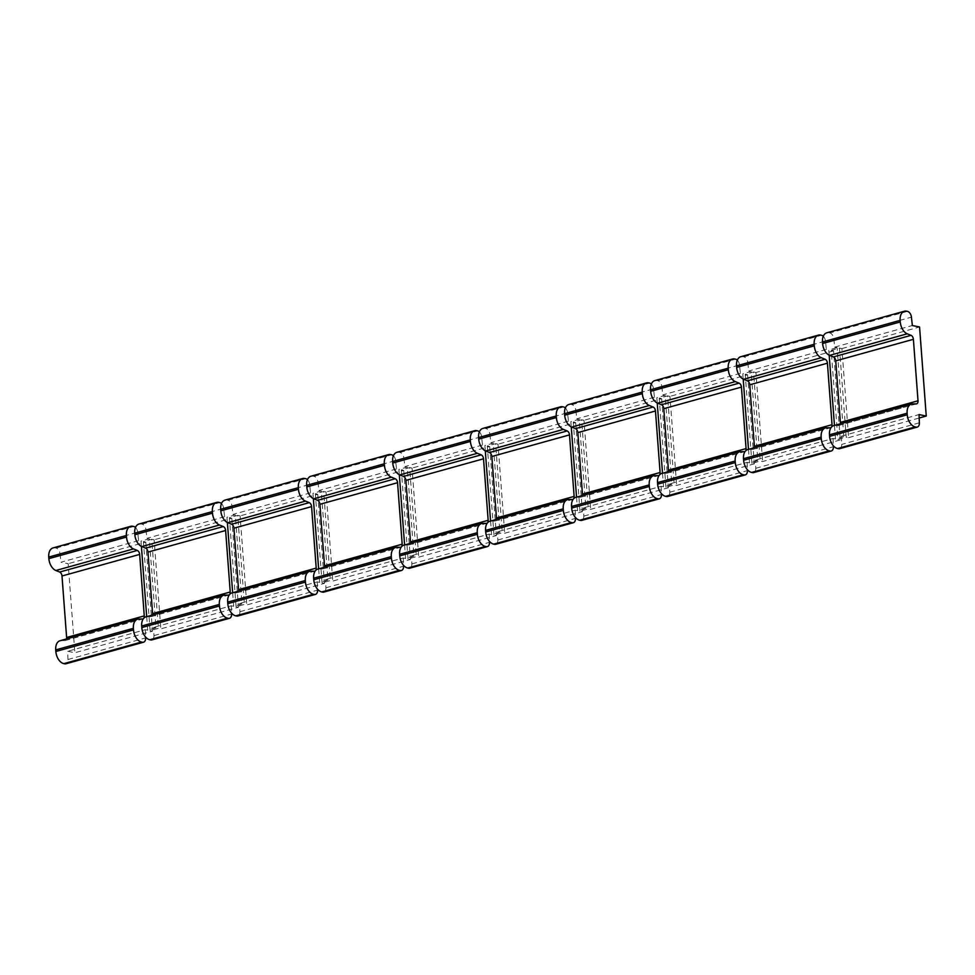 <?xml version="1.0" encoding="UTF-8"?>
<svg xmlns="http://www.w3.org/2000/svg" width="975" height="975" viewBox="0 0 975 975"><rect width="100%" height="100%" fill="white"/><g stroke="black" fill="none" stroke-linecap="round" stroke-linejoin="round"><path stroke-width="0.73" stroke-dasharray="4.88 3.66" d="M840.243 423.832A3.681 2.291 -105.5 0 1 838.939 425.429A3.681 2.291 -105.5 0 1 838.561 425.478L834.88 425.49A11.03 6.874 74.5 0 0 833.723 425.648M839.585 448.695A5.521 3.437 74.5 0 0 841.73 444.393L841.401 436.166L843.802 436.654L837.098 347.6L834.697 347.1L833.783 338.752A5.521 3.437 74.5 0 0 829.81 332.95L828.896 332.755A11.03 6.874 74.5 0 0 826.739 332.816M839.499 348.087L846.203 437.141L848.603 437.641L841.9 348.587L839.499 348.087L831.175 350.403L837.878 439.457L846.203 437.141M843.802 436.654L835.477 438.969L834.454 425.441M829.177 355.192L828.774 349.903L837.098 347.6M748.483 449.341L749.507 462.869L757.831 460.553L751.128 371.499L742.804 373.815L743.206 379.092M662.513 473.241L663.536 486.769L671.848 484.453L665.157 395.399L656.833 397.715L657.235 402.992M576.542 497.153L577.566 510.668L585.878 508.353L579.187 419.299L570.862 421.614L571.265 426.892M490.571 521.052L491.595 534.568L499.907 532.253L493.216 443.198L484.892 445.514L485.294 450.803M404.601 544.952L405.624 558.468L413.936 556.164L407.245 467.098L398.921 469.414L399.323 474.703M318.63 568.852L319.654 582.38L327.966 580.064L321.275 490.998L312.951 493.313L313.353 498.603M232.659 592.751L233.671 606.279L241.995 603.964L235.304 514.898L226.98 517.213L227.382 522.503M146.689 616.651L147.7 630.179L156.024 627.863L149.333 538.809L141.009 541.113L141.412 546.402M831.175 350.403L833.576 350.89L840.279 439.957L837.878 439.457M840.279 439.957L762.633 461.541L760.232 461.053L751.908 463.357L754.309 463.856L676.65 485.44L674.249 484.953L665.937 487.256L668.338 487.756L590.679 509.34L588.278 508.852L579.967 511.168L582.367 511.656L504.709 533.24L502.308 532.752L493.996 535.068L496.397 535.555L418.738 557.152L416.337 556.652L408.025 558.967L410.426 559.455L332.768 581.051L330.367 580.552L322.055 582.867L324.456 583.355L246.797 604.951L244.396 604.451L236.072 606.767L238.473 607.267L160.826 628.851L158.425 628.351L150.101 630.667L152.502 631.166L74.856 652.75L67.653 651.276L67.982 659.502A5.521 3.437 -105.5 0 1 65.849 663.804M147.7 630.179L145.299 629.679L67.653 651.276M156.024 627.863L153.623 627.376L153.952 635.602A5.521 3.437 -105.5 0 1 151.82 639.905M233.671 606.279L231.27 605.78L153.623 627.376M241.995 603.964L239.594 603.464L239.923 611.703A5.521 3.437 -105.5 0 1 237.79 616.005M319.654 582.38L317.253 581.88L239.594 603.464M327.966 580.064L325.565 579.564L325.894 587.803A5.521 3.437 -105.5 0 1 323.761 592.105M405.624 558.468L403.223 557.98L325.565 579.564M413.936 556.164L411.535 555.665L411.864 563.903A5.521 3.437 -105.5 0 1 409.732 568.193M491.595 534.568L489.194 534.081L411.535 555.665M499.907 532.253L497.506 531.765L497.835 540.004A5.521 3.437 -105.5 0 1 495.702 544.294M577.566 510.668L575.165 510.181L497.506 531.765M585.878 508.353L583.477 507.865L583.806 516.104A5.521 3.437 -105.5 0 1 581.673 520.394M663.536 486.769L661.135 486.281L583.477 507.865M671.848 484.453L669.447 483.966L669.788 492.192A5.521 3.437 -105.5 0 1 667.643 496.494M749.507 462.869L747.106 462.369L669.447 483.966M757.831 460.553L755.418 460.066L755.759 468.293A5.521 3.437 -105.5 0 1 753.614 472.595M835.477 438.969L833.077 438.47L755.418 460.066M841.401 436.166L919.047 414.57M848.603 437.641L919.181 418.019M751.908 463.357L745.205 374.303L753.529 371.987L760.232 461.053M665.937 487.256L659.234 398.202L667.558 395.887L674.249 484.953M579.967 511.168L573.263 422.102L581.587 419.786L588.278 508.852M493.996 535.068L487.293 446.002L495.617 443.698L502.308 532.752M408.025 558.967L401.322 469.901L409.646 467.598L416.337 556.652M322.055 582.867L315.352 493.813L323.676 491.497L330.367 580.552M236.072 606.767L229.381 517.713L237.705 515.397L244.396 604.451M150.101 630.667L143.41 541.612L151.734 539.297L158.425 628.351M740.768 356.716A11.03 6.874 -105.5 0 1 742.926 356.655L743.828 356.85A5.521 3.437 -105.5 0 1 747.813 362.651L825.459 341.055L826.373 349.416L828.774 349.903M826.373 349.416L748.727 371L751.128 371.499M654.798 380.616A11.03 6.874 -105.5 0 1 656.955 380.555L657.857 380.75A5.521 3.437 -105.5 0 1 661.842 386.551L739.489 364.967L740.403 373.315L742.804 373.815M740.403 373.315L662.756 394.899L665.157 395.399M568.827 404.515A11.03 6.874 -105.5 0 1 570.972 404.467L571.886 404.649A5.521 3.437 -105.5 0 1 575.872 410.451L653.518 388.867L654.432 397.215L656.833 397.715M654.432 397.215L576.786 418.811L579.187 419.299M482.857 428.415A11.03 6.874 -105.5 0 1 485.002 428.366L485.916 428.549A5.521 3.437 -105.5 0 1 489.901 434.35L567.548 412.766L568.462 421.115L570.862 421.614M568.462 421.115L490.815 442.711L493.216 443.198M396.886 452.315A11.03 6.874 -105.5 0 1 399.031 452.266L399.945 452.449A5.521 3.437 -105.5 0 1 403.93 458.25L481.577 436.666L482.491 445.014L484.892 445.514M482.491 445.014L404.844 466.611L407.245 467.098M310.915 476.214A11.03 6.874 -105.5 0 1 313.06 476.166L313.974 476.348A5.521 3.437 -105.5 0 1 317.96 482.15L395.606 460.566L396.52 468.926L398.921 469.414M396.52 468.926L318.874 490.51L321.275 490.998M224.945 500.126A11.03 6.874 -105.5 0 1 227.09 500.065L228.004 500.248A5.521 3.437 -105.5 0 1 231.977 506.049L309.636 484.465L310.55 492.826L312.951 493.313M310.55 492.826L232.903 514.41L235.304 514.898M138.974 524.026A11.03 6.874 -105.5 0 1 141.119 523.965L142.033 524.16A5.521 3.437 -105.5 0 1 146.006 529.961L223.665 508.365L224.579 516.726L226.98 517.213M224.579 516.726L146.933 538.31L149.333 538.809M53.003 547.926A11.03 6.874 -105.5 0 1 55.148 547.865L56.062 548.06A5.521 3.437 -105.5 0 1 60.036 553.861L137.694 532.265L138.608 540.625L141.009 541.113M138.608 540.625L60.962 562.209L68.165 563.696L74.856 652.75M143.41 541.612L145.811 542.1L68.165 563.696M151.734 539.297L154.135 539.797L160.826 628.851M229.381 517.713L231.782 518.2L154.135 539.797M237.705 515.397L240.106 515.885L246.797 604.951M315.352 493.813L317.753 494.301L240.106 515.885M323.676 491.497L326.077 491.985L332.768 581.051M401.322 469.901L403.723 470.401L326.077 491.985M409.646 467.598L412.047 468.085L418.738 557.152M487.293 446.002L489.694 446.501L412.047 468.085M495.617 443.698L498.018 444.186L504.709 533.24M573.263 422.102L575.664 422.602L498.018 444.186M581.587 419.786L583.988 420.286L590.679 509.34M659.234 398.202L661.635 398.702L583.988 420.286M667.558 395.887L669.959 396.386L676.65 485.44M745.205 374.303L747.606 374.79L669.959 396.386M753.529 371.987L755.93 372.487L762.633 461.541M833.576 350.89L755.93 372.487M841.9 348.587L919.559 326.991M834.697 347.1L912.356 325.516M833.077 438.47L833.369 445.807M825.459 341.055A5.521 3.437 74.5 0 0 823.266 336.265M747.813 362.651L748.727 371M747.752 449.548A11.03 6.874 -105.5 0 1 748.91 449.39L752.59 449.378A3.681 2.291 74.5 0 0 752.968 449.329A3.681 2.291 74.5 0 0 754.272 447.732M747.106 462.369L747.398 469.706M739.489 364.967A5.521 3.437 74.5 0 0 737.295 360.165M747.606 374.79L754.309 463.856M661.842 386.551L662.756 394.899M661.781 473.448A11.03 6.874 -105.5 0 1 662.939 473.289L666.62 473.277A3.681 2.291 74.5 0 0 666.997 473.228A3.681 2.291 74.5 0 0 668.302 471.632M661.135 486.281L661.428 493.606M653.518 388.867A5.521 3.437 74.5 0 0 651.324 384.077M661.635 398.702L668.338 487.756M575.872 410.451L576.786 418.811M575.811 497.347A11.03 6.874 -105.5 0 1 576.968 497.201L580.637 497.189A3.681 2.291 74.5 0 0 581.027 497.128A3.681 2.291 74.5 0 0 582.331 495.544M575.165 510.181L575.457 517.518M567.548 412.766A5.521 3.437 74.5 0 0 565.354 407.977M575.664 422.602L582.367 511.656M489.901 434.35L490.815 442.711M489.84 521.259A11.03 6.874 -105.5 0 1 490.998 521.101L494.666 521.089A3.681 2.291 74.5 0 0 495.056 521.028A3.681 2.291 74.5 0 0 496.36 519.443M489.194 534.081L489.487 541.418M481.577 436.666A5.521 3.437 74.5 0 0 479.383 431.876M489.694 446.501L496.397 535.555M403.93 458.25L404.844 466.611M403.869 545.159A11.03 6.874 -105.5 0 1 405.015 545.001L408.696 544.988A3.681 2.291 74.5 0 0 409.086 544.928A3.681 2.291 74.5 0 0 410.39 543.343M403.223 557.98L403.516 565.317M395.606 460.566A5.521 3.437 74.5 0 0 393.413 455.776M403.723 470.401L410.426 559.455M317.96 482.15L318.874 490.51M317.887 569.059A11.03 6.874 -105.5 0 1 319.044 568.9L322.725 568.888A3.681 2.291 74.5 0 0 323.115 568.839A3.681 2.291 74.5 0 0 324.419 567.243M317.253 581.88L317.545 589.217M309.636 484.465A5.521 3.437 74.5 0 0 307.43 479.676M317.753 494.301L324.456 583.355M231.977 506.049L232.903 514.41M231.916 592.958A11.03 6.874 -105.5 0 1 233.074 592.8L236.754 592.788A3.681 2.291 74.5 0 0 237.144 592.739A3.681 2.291 74.5 0 0 238.448 591.143M231.27 605.78L231.575 613.117M223.665 508.365A5.521 3.437 74.5 0 0 221.459 503.575M231.782 518.2L238.473 607.267M146.006 529.961L146.933 538.31M145.945 616.858A11.03 6.874 -105.5 0 1 147.103 616.7L150.784 616.688A3.681 2.291 74.5 0 0 151.174 616.639A3.681 2.291 74.5 0 0 152.478 615.042M145.299 629.679L145.604 637.016M137.694 532.265A5.521 3.437 74.5 0 0 135.488 527.475M145.811 542.1L152.502 631.166M59.975 640.758A11.03 6.874 -105.5 0 1 61.132 640.599L64.813 640.587A3.681 2.291 74.5 0 0 65.203 640.538A3.681 2.291 74.5 0 0 66.507 638.942M60.036 553.861L60.962 562.209M916.207 403.894L838.561 425.478M834.88 425.49L912.527 403.906M755.759 468.293L833.406 446.708M743.828 356.85L821.486 335.254M742.926 356.655L820.572 335.071M826.556 427.806L748.91 449.39M752.59 449.378L830.237 427.793M669.788 492.192L747.435 470.608M657.857 380.75L735.516 359.153M656.955 380.555L734.602 358.971M740.586 451.705L662.939 473.289M666.62 473.277L744.266 451.693M583.806 516.104L661.464 494.508M571.886 404.649L649.545 383.065M570.972 404.467L648.631 382.87M654.615 475.605L576.968 497.201M580.637 497.189L658.296 475.593M497.835 540.004L575.494 518.408M485.916 428.549L563.574 406.965M485.002 428.366L562.66 406.77M568.644 499.505L490.998 521.101M494.666 521.089L572.325 499.492M411.864 563.903L489.523 542.307M399.945 452.449L477.604 430.865M399.031 452.266L476.69 430.67M482.674 523.404L405.015 545.001M408.696 544.988L486.354 523.392M325.894 587.803L403.553 566.219M313.974 476.348L391.633 454.764M313.06 476.166L390.719 454.582M396.703 547.316L319.044 568.9M322.725 568.888L400.384 547.304M239.923 611.703L317.582 590.119M228.004 500.248L305.663 478.664M227.09 500.065L304.748 478.481M310.733 571.216L233.074 592.8M236.754 592.788L314.413 571.204M153.952 635.602L231.611 614.018M142.033 524.16L219.68 502.564M141.119 523.965L218.778 502.381M224.762 595.116L147.103 616.7M150.784 616.688L228.442 595.103M67.982 659.502L145.641 637.918M64.813 640.587L142.472 619.003M138.791 619.015L61.132 640.599M55.148 547.865L132.807 526.281M56.062 548.06L133.709 526.463M833.783 338.752L911.43 317.155M907.457 311.354L829.81 332.95M828.896 332.755L906.543 311.171M919.376 422.809L841.73 444.393M838.939 425.429L916.598 403.845M752.968 449.329L830.627 427.745M666.997 473.228L744.656 451.644M581.027 497.128L658.686 475.544M495.056 521.028L572.703 499.444M409.086 544.928L486.732 523.343M323.115 568.839L400.762 547.243M237.144 592.739L314.791 571.143M151.174 616.639L228.82 595.055M65.203 640.538L142.85 618.954"/><path stroke-width="1.46" d="M918.011 400.786L913.392 339.3A3.681 2.291 74.5 0 0 911.052 335.351L907.262 333.803A11.03 6.874 -105.5 0 1 900.266 321.945L900.144 320.373A11.03 6.874 -105.5 0 1 904.398 311.22A11.03 6.874 -105.5 0 1 906.543 311.171L907.457 311.354A5.521 3.437 -105.5 0 1 911.43 317.155L912.356 325.516L919.559 326.991L926.25 416.057L919.047 414.57L919.376 422.809A5.521 3.437 -105.5 0 1 917.243 427.099A5.521 3.437 -105.5 0 1 916.159 427.135L915.245 426.94A11.03 6.874 -105.5 0 1 907.237 414.777L907.128 413.217A11.03 6.874 -105.5 0 1 911.369 404.064A11.03 6.874 -105.5 0 1 912.527 403.906L916.207 403.894A3.681 2.291 74.5 0 0 916.598 403.845A3.681 2.291 74.5 0 0 918.011 400.786L840.365 422.382L835.733 360.884A3.681 2.291 -105.5 0 0 833.406 356.935L911.052 335.351M840.365 422.382A3.681 2.291 -105.5 0 1 840.243 423.832M911.369 404.064L833.723 425.648A11.03 6.874 74.5 0 0 829.469 434.801L829.591 436.361A11.03 6.874 74.5 0 0 837.598 448.537L838.512 448.719A5.521 3.437 74.5 0 0 839.585 448.695L917.243 427.099M904.398 311.22L826.739 332.816A11.03 6.874 74.5 0 0 822.498 341.969L822.608 343.529A11.03 6.874 74.5 0 0 829.603 355.388L833.406 356.935M834.454 425.441L829.177 355.192M748.483 449.341L743.206 379.092M662.513 473.241L657.235 402.992M576.542 497.153L571.265 426.892M490.571 521.052L485.294 450.803M404.601 544.952L399.323 474.703M318.63 568.852L313.353 498.603M232.659 592.751L227.382 522.503M146.689 616.651L141.412 546.402M919.181 418.019L926.25 416.057M833.369 445.807L833.406 446.708A5.521 3.437 74.5 0 1 831.261 451.011A5.521 3.437 74.5 0 1 830.188 451.035L829.274 450.84A11.03 6.874 74.5 0 1 821.267 438.677L821.157 437.117L743.498 458.701A11.03 6.874 -105.5 0 1 747.752 449.548L825.398 427.964A11.03 6.874 74.5 0 0 821.157 437.117M831.188 427.44A3.681 2.291 -105.5 0 1 830.627 427.745A3.681 2.291 -105.5 0 1 830.237 427.793L826.556 427.806A11.03 6.874 74.5 0 0 825.398 427.964M754.272 447.732A3.681 2.291 74.5 0 0 754.382 446.282L749.763 384.784A3.681 2.291 74.5 0 0 747.435 380.835L743.632 379.287A11.03 6.874 -105.5 0 1 736.637 367.429L814.296 345.845A11.03 6.874 74.5 0 0 821.291 357.703L825.082 359.251A3.681 2.291 -105.5 0 1 827.422 363.2L832.041 424.686A3.681 2.291 -105.5 0 1 831.59 426.977M814.296 345.845L814.174 344.273A11.03 6.874 74.5 0 1 818.415 335.132A11.03 6.874 74.5 0 1 820.572 335.071L821.486 335.254A5.521 3.437 74.5 0 1 823.266 336.265M831.261 451.011L753.614 472.595A5.521 3.437 -105.5 0 1 752.542 472.619L751.628 472.436A11.03 6.874 -105.5 0 1 743.62 460.273L743.498 458.701M736.637 367.429L736.527 365.869A11.03 6.874 -105.5 0 1 740.768 356.716L818.415 335.132M747.398 469.706L747.435 470.608A5.521 3.437 74.5 0 1 745.29 474.91A5.521 3.437 74.5 0 1 744.217 474.935L743.303 474.752A11.03 6.874 74.5 0 1 735.296 462.577L735.187 461.017L657.528 482.601A11.03 6.874 -105.5 0 1 661.781 473.448L739.428 451.864A11.03 6.874 74.5 0 0 735.187 461.017M745.217 451.34A3.681 2.291 -105.5 0 1 744.656 451.644A3.681 2.291 -105.5 0 1 744.266 451.693L740.586 451.705A11.03 6.874 74.5 0 0 739.428 451.864M668.302 471.632A3.681 2.291 74.5 0 0 668.411 470.182L663.792 408.683A3.681 2.291 74.5 0 0 661.464 404.735L657.662 403.187A11.03 6.874 -105.5 0 1 650.666 391.328L728.325 369.744A11.03 6.874 74.5 0 0 735.321 381.603L739.111 383.151A3.681 2.291 -105.5 0 1 741.439 387.099L746.07 448.585A3.681 2.291 -105.5 0 1 745.619 450.877M728.325 369.744L728.203 368.184A11.03 6.874 74.5 0 1 732.444 359.032A11.03 6.874 74.5 0 1 734.602 358.971L735.516 359.153A5.521 3.437 74.5 0 1 737.295 360.165M745.29 474.91L667.643 496.494A5.521 3.437 -105.5 0 1 666.571 496.519L665.657 496.336A11.03 6.874 -105.5 0 1 657.65 484.173L657.528 482.601M650.666 391.328L650.544 389.768A11.03 6.874 -105.5 0 1 654.798 380.616L732.444 359.032M661.428 493.606L661.464 494.508A5.521 3.437 74.5 0 1 659.319 498.81A5.521 3.437 74.5 0 1 658.247 498.834L657.333 498.652A11.03 6.874 74.5 0 1 649.326 486.476L649.216 484.916L571.557 506.5A11.03 6.874 -105.5 0 1 575.811 497.347L653.457 475.763A11.03 6.874 74.5 0 0 649.216 484.916M659.246 475.239A3.681 2.291 -105.5 0 1 658.686 475.544A3.681 2.291 -105.5 0 1 658.296 475.593L654.615 475.605A11.03 6.874 74.5 0 0 653.457 475.763M582.331 495.544A3.681 2.291 74.5 0 0 582.441 494.081L577.822 432.595A3.681 2.291 74.5 0 0 575.494 428.634L571.691 427.087A11.03 6.874 -105.5 0 1 564.696 415.228L642.342 393.644A11.03 6.874 74.5 0 0 649.35 405.503L653.14 407.05A3.681 2.291 -105.5 0 1 655.468 410.999L660.099 472.497A3.681 2.291 -105.5 0 1 659.648 474.776M642.342 393.644L642.233 392.084A11.03 6.874 74.5 0 1 646.474 382.931A11.03 6.874 74.5 0 1 648.631 382.87L649.545 383.065A5.521 3.437 74.5 0 1 651.324 384.077M659.319 498.81L581.673 520.394A5.521 3.437 -105.5 0 1 580.6 520.418L579.686 520.236A11.03 6.874 -105.5 0 1 571.679 508.072L571.557 506.5M564.696 415.228L564.574 413.668A11.03 6.874 -105.5 0 1 568.827 404.515L646.474 382.931M575.457 517.518L575.494 518.408A5.521 3.437 74.5 0 1 573.349 522.71A5.521 3.437 74.5 0 1 572.276 522.734L571.362 522.551A11.03 6.874 74.5 0 1 563.355 510.388L563.233 508.816L485.587 530.4A11.03 6.874 -105.5 0 1 489.84 521.259L567.487 499.663A11.03 6.874 74.5 0 0 563.233 508.816M573.276 499.139A3.681 2.291 -105.5 0 1 572.703 499.444A3.681 2.291 -105.5 0 1 572.325 499.492L568.644 499.505A11.03 6.874 74.5 0 0 567.487 499.663M496.36 519.443A3.681 2.291 74.5 0 0 496.47 517.981L491.851 456.495A3.681 2.291 74.5 0 0 489.523 452.534L485.721 450.986A11.03 6.874 -105.5 0 1 478.725 439.14L556.372 417.544A11.03 6.874 74.5 0 0 563.367 429.402L567.17 430.95A3.681 2.291 -105.5 0 1 569.497 434.899L574.129 496.397A3.681 2.291 -105.5 0 1 573.678 498.676M556.372 417.544L556.262 415.984A11.03 6.874 74.5 0 1 560.503 406.831A11.03 6.874 74.5 0 1 562.66 406.77L563.574 406.965A5.521 3.437 74.5 0 1 565.354 407.977M573.349 522.71L495.702 544.294A5.521 3.437 -105.5 0 1 494.63 544.33L493.716 544.135A11.03 6.874 -105.5 0 1 485.708 531.972L485.587 530.4M478.725 439.14L478.603 437.568A11.03 6.874 -105.5 0 1 482.857 428.415L560.503 406.831M489.487 541.418L489.523 542.307A5.521 3.437 74.5 0 1 487.378 546.609A5.521 3.437 74.5 0 1 486.306 546.634L485.392 546.451A11.03 6.874 74.5 0 1 477.384 534.288L477.263 532.716L399.616 554.312A11.03 6.874 -105.5 0 1 403.869 545.159L481.516 523.563A11.03 6.874 74.5 0 0 477.263 532.716M487.305 523.039A3.681 2.291 -105.5 0 1 486.732 523.343A3.681 2.291 -105.5 0 1 486.354 523.392L482.674 523.404A11.03 6.874 74.5 0 0 481.516 523.563M410.39 543.343A3.681 2.291 74.5 0 0 410.499 541.881L405.88 480.395A3.681 2.291 74.5 0 0 403.54 476.434L399.75 474.898A11.03 6.874 -105.5 0 1 392.754 463.04L470.401 441.443A11.03 6.874 74.5 0 0 477.397 453.302L481.199 454.85A3.681 2.291 -105.5 0 1 483.527 458.798L488.158 520.297A3.681 2.291 -105.5 0 1 487.695 522.576M470.401 441.443L470.291 439.883A11.03 6.874 74.5 0 1 474.533 430.731A11.03 6.874 74.5 0 1 476.69 430.67L477.604 430.865A5.521 3.437 74.5 0 1 479.383 431.876M487.378 546.609L409.732 568.193A5.521 3.437 -105.5 0 1 408.647 568.23L407.745 568.035A11.03 6.874 -105.5 0 1 399.738 555.872L399.616 554.312M392.754 463.04L392.633 461.467A11.03 6.874 -105.5 0 1 396.886 452.315L474.533 430.731M403.516 565.317L403.553 566.219A5.521 3.437 74.5 0 1 401.408 570.509A5.521 3.437 74.5 0 1 400.335 570.533L399.421 570.351A11.03 6.874 74.5 0 1 391.414 558.188L391.292 556.615L313.645 578.212A11.03 6.874 -105.5 0 1 317.887 569.059L395.545 547.475A11.03 6.874 74.5 0 0 391.292 556.615M401.334 546.938A3.681 2.291 -105.5 0 1 400.762 547.243A3.681 2.291 -105.5 0 1 400.384 547.304L396.703 547.316A11.03 6.874 74.5 0 0 395.545 547.475M324.419 567.243A3.681 2.291 74.5 0 0 324.529 565.78L319.91 504.294A3.681 2.291 74.5 0 0 317.57 500.346L313.779 498.798A11.03 6.874 -105.5 0 1 306.784 486.939L384.43 465.343A11.03 6.874 74.5 0 0 391.426 477.202L395.228 478.749A3.681 2.291 -105.5 0 1 397.556 482.71L402.188 544.196A3.681 2.291 -105.5 0 1 401.724 546.475M384.43 465.343L384.321 463.783A11.03 6.874 74.5 0 1 388.562 454.63A11.03 6.874 74.5 0 1 390.719 454.582L391.633 454.764A5.521 3.437 74.5 0 1 393.413 455.776M401.408 570.509L323.761 592.105A5.521 3.437 -105.5 0 1 322.676 592.13L321.774 591.935A11.03 6.874 -105.5 0 1 313.767 579.772L313.645 578.212M306.784 486.939L306.662 485.367A11.03 6.874 -105.5 0 1 310.915 476.214L388.562 454.63M317.545 589.217L317.582 590.119A5.521 3.437 74.5 0 1 315.437 594.409A5.521 3.437 74.5 0 1 314.364 594.445L313.45 594.25A11.03 6.874 74.5 0 1 305.443 582.087L305.321 580.527L227.675 602.111A11.03 6.874 -105.5 0 1 231.916 592.958L309.575 571.374A11.03 6.874 74.5 0 0 305.321 580.527M315.364 570.838A3.681 2.291 -105.5 0 1 314.791 571.143A3.681 2.291 -105.5 0 1 314.413 571.204L310.733 571.216A11.03 6.874 74.5 0 0 309.575 571.374M238.448 591.143A3.681 2.291 74.5 0 0 238.558 589.68L233.939 528.194A3.681 2.291 74.5 0 0 231.599 524.245L227.809 522.697A11.03 6.874 -105.5 0 1 220.813 510.839L298.46 489.255A11.03 6.874 74.5 0 0 305.455 501.101L309.258 502.649A3.681 2.291 -105.5 0 1 311.586 506.61L316.205 568.096A3.681 2.291 -105.5 0 1 315.754 570.375M298.46 489.255L298.35 487.683A11.03 6.874 74.5 0 1 302.591 478.53A11.03 6.874 74.5 0 1 304.748 478.481L305.663 478.664A5.521 3.437 74.5 0 1 307.43 479.676M315.437 594.409L237.79 616.005A5.521 3.437 -105.5 0 1 236.706 616.029L235.804 615.847A11.03 6.874 -105.5 0 1 227.797 603.671L227.675 602.111M220.813 510.839L220.691 509.279A11.03 6.874 -105.5 0 1 224.945 500.126L302.591 478.53M231.575 613.117L231.611 614.018A5.521 3.437 74.5 0 1 229.466 618.308A5.521 3.437 74.5 0 1 228.394 618.345L227.48 618.15A11.03 6.874 74.5 0 1 219.473 605.987L219.351 604.427L141.704 626.011A11.03 6.874 -105.5 0 1 145.945 616.858L223.604 595.274A11.03 6.874 74.5 0 0 219.351 604.427M229.393 594.738A3.681 2.291 -105.5 0 1 228.82 595.055A3.681 2.291 -105.5 0 1 228.442 595.103L224.762 595.116A11.03 6.874 74.5 0 0 223.604 595.274M152.478 615.042A3.681 2.291 74.5 0 0 152.588 613.592L147.968 552.094A3.681 2.291 74.5 0 0 145.628 548.145L141.838 546.597A11.03 6.874 -105.5 0 1 134.843 534.739L212.489 513.155A11.03 6.874 74.5 0 0 219.485 525.013L223.287 526.561A3.681 2.291 -105.5 0 1 225.615 530.51L230.234 591.996A3.681 2.291 -105.5 0 1 229.783 594.275M212.489 513.155L212.367 511.582A11.03 6.874 74.5 0 1 216.621 502.43A11.03 6.874 74.5 0 1 218.778 502.381L219.68 502.564A5.521 3.437 74.5 0 1 221.459 503.575M229.466 618.308L151.82 639.905A5.521 3.437 -105.5 0 1 150.735 639.929L149.821 639.746A11.03 6.874 -105.5 0 1 141.814 627.571L141.704 626.011M134.843 534.739L134.721 533.179A11.03 6.874 -105.5 0 1 138.974 524.026L216.621 502.43M145.604 637.016L145.641 637.918A5.521 3.437 74.5 0 1 143.496 642.22A5.521 3.437 74.5 0 1 142.423 642.245L141.509 642.05A11.03 6.874 74.5 0 1 133.502 629.887L133.38 628.327L55.733 649.911A11.03 6.874 -105.5 0 1 59.975 640.758L137.633 619.174A11.03 6.874 74.5 0 0 133.38 628.327M143.423 618.65A3.681 2.291 -105.5 0 1 142.85 618.954A3.681 2.291 -105.5 0 1 142.472 619.003L138.791 619.015A11.03 6.874 74.5 0 0 137.633 619.174M66.507 638.942A3.681 2.291 74.5 0 0 66.617 637.492L61.998 575.993A3.681 2.291 74.5 0 0 59.658 572.045L55.868 570.497A11.03 6.874 -105.5 0 1 48.872 558.638L126.518 537.054A11.03 6.874 74.5 0 0 133.514 548.913L137.317 550.461A3.681 2.291 -105.5 0 1 139.644 554.409L144.263 615.895A3.681 2.291 -105.5 0 1 143.812 618.187M126.518 537.054L126.397 535.482A11.03 6.874 74.5 0 1 130.65 526.342A11.03 6.874 74.5 0 1 132.807 526.281L133.709 526.463A5.521 3.437 74.5 0 1 135.488 527.475M143.496 642.22L65.849 663.804A5.521 3.437 -105.5 0 1 64.764 663.829L63.85 663.646A11.03 6.874 -105.5 0 1 55.843 651.483L55.733 649.911M48.872 558.638L48.75 557.078A11.03 6.874 -105.5 0 1 53.003 547.926L130.65 526.342M913.392 339.3L835.733 360.884M907.128 413.217L829.469 434.801M752.542 472.619L830.188 451.035M736.527 365.869L814.174 344.273M743.62 460.273L821.267 438.677M754.382 446.282L832.041 424.686M749.763 384.784L827.422 363.2M747.435 380.835L825.082 359.251M743.632 379.287L821.291 357.703M751.628 472.436L829.274 450.84M666.571 496.519L744.217 474.935M650.544 389.768L728.203 368.184M657.65 484.173L735.296 462.577M668.411 470.182L746.07 448.585M663.792 408.683L741.439 387.099M661.464 404.735L739.111 383.151M657.662 403.187L735.321 381.603M665.657 496.336L743.303 474.752M580.6 520.418L658.247 498.834M564.574 413.668L642.233 392.084M571.679 508.072L649.326 486.476M582.441 494.081L660.099 472.497M577.822 432.595L655.468 410.999M575.494 428.634L653.14 407.05M571.691 427.087L649.35 405.503M579.686 520.236L657.333 498.652M494.63 544.33L572.276 522.734M478.603 437.568L556.262 415.984M485.708 531.972L563.355 510.388M496.47 517.981L574.129 496.397M491.851 456.495L569.497 434.899M489.523 452.534L567.17 430.95M485.721 450.986L563.367 429.402M493.716 544.135L571.362 522.551M408.647 568.23L486.306 546.634M392.633 461.467L470.291 439.883M399.738 555.872L477.384 534.288M410.499 541.881L488.158 520.297M405.88 480.395L483.527 458.798M403.54 476.434L481.199 454.85M399.75 474.898L477.397 453.302M407.745 568.035L485.392 546.451M322.676 592.13L400.335 570.533M306.662 485.367L384.321 463.783M313.767 579.772L391.414 558.188M324.529 565.78L402.188 544.196M319.91 504.294L397.556 482.71M317.57 500.346L395.228 478.749M313.779 498.798L391.426 477.202M321.774 591.935L399.421 570.351M236.706 616.029L314.364 594.445M220.691 509.279L298.35 487.683M227.797 603.671L305.443 582.087M238.558 589.68L316.205 568.096M233.939 528.194L311.586 506.61M231.599 524.245L309.258 502.649M227.809 522.697L305.455 501.101M235.804 615.847L313.45 594.25M150.735 639.929L228.394 618.345M134.721 533.179L212.367 511.582M141.814 627.571L219.473 605.987M152.588 613.592L230.234 591.996M147.968 552.094L225.615 530.51M145.628 548.145L223.287 526.561M141.838 546.597L219.485 525.013M149.821 639.746L227.48 618.15M64.764 663.829L142.423 642.245M59.658 572.045L137.317 550.461M55.868 570.497L133.514 548.913M61.998 575.993L139.644 554.409M66.617 637.492L144.263 615.895M55.843 651.483L133.502 629.887M48.75 557.078L126.397 535.482M63.85 663.646L141.509 642.05M900.144 320.373L822.498 341.969M822.608 343.529L900.266 321.945M907.262 333.803L829.603 355.388M838.512 448.719L916.159 427.135M915.245 426.94L837.598 448.537M829.591 436.361L907.237 414.777"/></g></svg>
